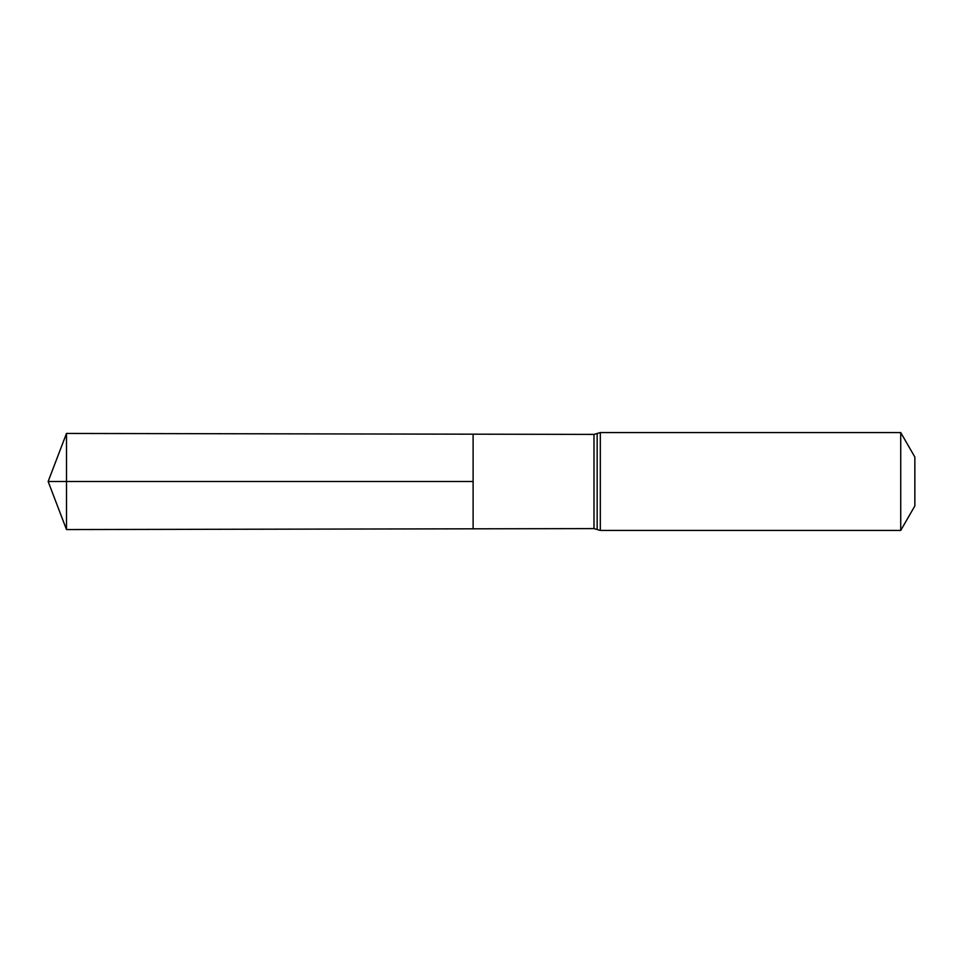 <?xml version="1.0" encoding="UTF-8"?>
<svg xmlns="http://www.w3.org/2000/svg" width="963" height="963" viewBox="0 0 963 963"><rect width="100%" height="100%" fill="white"/><g stroke="black" fill="none" stroke-linecap="round" stroke-linejoin="round"><path stroke-width="1.44" d="M473.11 481.5L473.11 528.819L66.495 529.554L66.495 433.446L473.11 434.181L473.11 528.819L593.99 528.603L593.99 434.397L473.11 434.181L473.11 481.5M900.73 432.568L900.73 530.432L914.85 505.96L914.85 457.04L900.73 432.568L600.322 432.568L593.99 434.397M66.495 529.554L48.15 481.5L473.11 481.5L66.495 481.5M900.73 530.432L600.322 530.432L600.322 432.568M600.322 530.432L597.156 529.518L597.156 433.482M597.156 529.518L593.99 528.603M48.15 481.5L66.495 433.446"/></g></svg>
